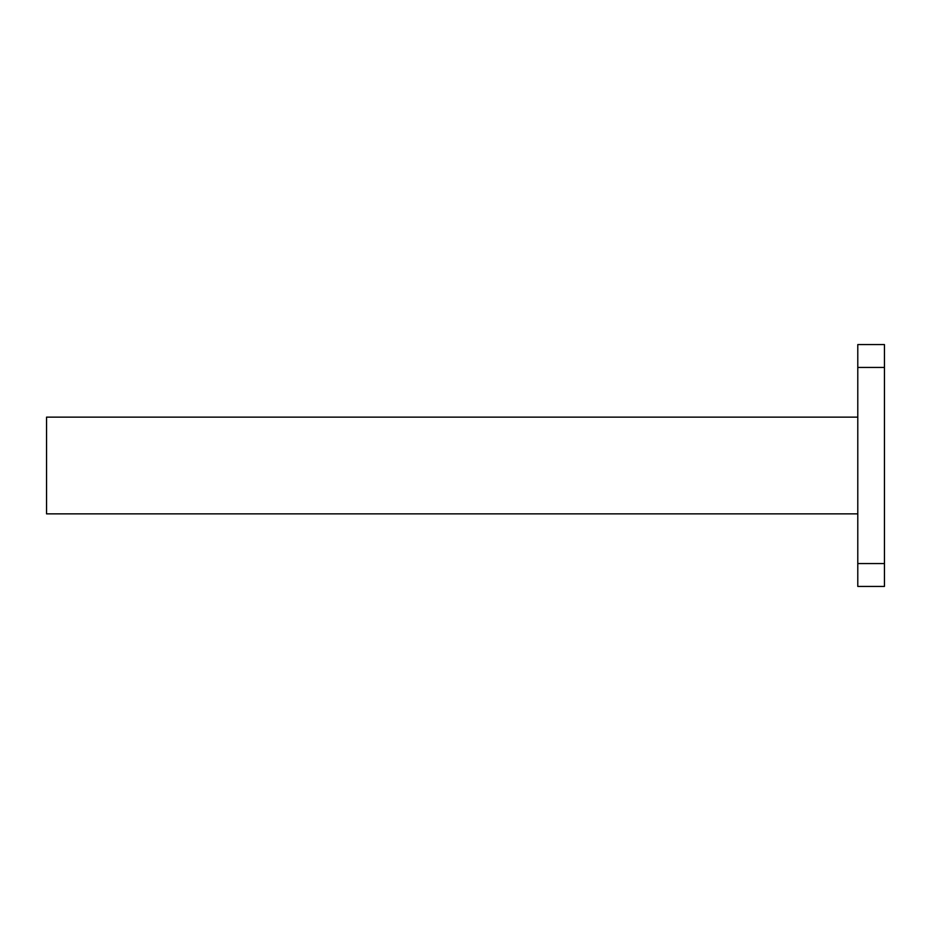<?xml version="1.0" encoding="UTF-8"?>
<svg xmlns="http://www.w3.org/2000/svg" width="931" height="931" viewBox="0 0 931 931"><rect width="100%" height="100%" fill="white"/><g stroke="black" fill="none" stroke-linecap="round" stroke-linejoin="round"><path stroke-width="1.4" d="M857.788 417.135L46.55 417.135L46.55 513.865L857.788 513.865M884.45 367.431L857.788 367.431L857.788 344.575L884.45 344.575L884.45 586.425L857.788 586.425L857.788 563.569L884.45 563.569M857.788 367.431L857.788 563.569M215.841 513.865L70.733 513.865"/></g></svg>
